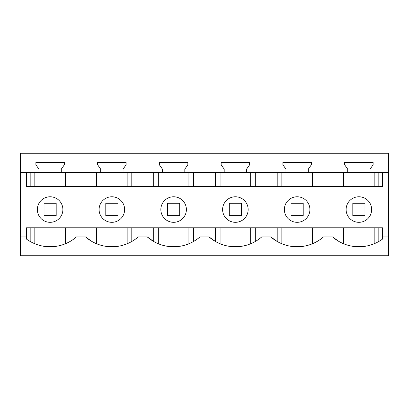<?xml version="1.0" encoding="UTF-8"?>
<svg xmlns="http://www.w3.org/2000/svg" width="409" height="409" viewBox="0 0 409 409"><rect width="100%" height="100%" fill="white"/><g stroke="black" fill="none" stroke-linecap="round" stroke-linejoin="round"><path stroke-width="0.61" d="M20.45 255.737L20.45 153.263L388.55 153.263L388.55 255.737L20.45 255.737M50.113 196.775A12.771 12.771 0 0 0 37.342 209.546A12.771 12.771 0 0 0 50.113 222.317A12.771 12.771 0 0 0 62.884 209.546A12.771 12.771 0 0 0 50.113 196.775M20.45 236.898L26.529 236.898L26.529 239.117A40.118 40.118 0 0 0 76.478 236.898L85.496 236.898A40.118 40.118 0 0 0 138.237 236.898L147.255 236.898A40.118 40.118 0 0 0 199.991 236.898L209.009 236.898A40.118 40.118 0 0 0 261.745 236.898L270.763 236.898A40.118 40.118 0 0 0 323.504 236.898L332.522 236.898A40.118 40.118 0 0 0 382.471 239.117L382.471 236.898L388.55 236.898M26.539 236.898L26.529 227.782L382.471 227.782L382.461 236.898M382.471 172.312L382.471 186.448L26.529 186.448L26.529 172.312L388.55 172.312M20.45 172.312L26.529 172.312M61.294 172.312L61.294 169.147L64.336 164.807L64.336 162.378L35.89 162.378L35.89 164.807L38.927 169.147L38.927 172.312M123.053 172.312L123.053 169.147L126.09 164.807L126.09 162.378L97.644 162.378L97.644 164.807L100.686 169.147L100.686 172.312M184.807 172.312L184.807 169.147L187.843 164.807L187.843 162.378L159.398 162.378L159.398 164.807L162.439 169.147L162.439 172.312M246.561 172.312L246.561 169.147L249.602 164.807L249.602 162.378L221.157 162.378L221.157 164.807L224.193 169.147L224.193 172.312M308.314 172.312L308.314 169.147L311.356 164.807L311.356 162.378L282.91 162.378L282.91 164.807L285.947 169.147L285.947 172.312M370.073 172.312L370.073 169.147L373.11 164.807L373.11 162.378L344.664 162.378L344.664 164.807L347.706 169.147L347.706 172.312M111.867 196.775A12.771 12.771 0 0 0 99.096 209.546A12.771 12.771 0 0 0 111.867 222.317A12.771 12.771 0 0 0 124.638 209.546A12.771 12.771 0 0 0 111.867 196.775M366.029 246.141L355.876 246.668M338.959 227.782L338.959 241.479L332.522 236.898M277.205 227.782L277.205 241.479L270.763 236.898M304.255 246.141L294.137 246.668M215.446 227.782L215.446 241.479L209.009 236.898M242.501 246.141L232.384 246.668M153.692 227.782L153.692 241.479L147.255 236.898M180.747 246.141L170.63 246.668M91.938 227.782L91.938 241.479L85.496 236.898M118.988 246.141L108.876 246.668M57.25 246.141L47.101 246.668M358.933 227.782L374.179 227.782L374.179 243.754M50.154 227.782L65.399 227.782L65.399 243.754M111.913 227.782L127.158 227.782L127.158 243.754M173.667 227.782L188.912 227.782L188.912 243.754M235.42 227.782L250.666 227.782L250.666 243.754M235.379 196.775A12.771 12.771 0 0 0 222.608 209.546A12.771 12.771 0 0 0 235.379 222.317A12.771 12.771 0 0 0 248.151 209.546A12.771 12.771 0 0 0 235.379 196.775M173.62 222.317A12.771 12.771 0 0 0 186.392 209.546A12.771 12.771 0 0 0 173.62 196.775A12.771 12.771 0 0 0 160.849 209.546A12.771 12.771 0 0 0 173.62 222.317M297.133 196.775A12.771 12.771 0 0 0 284.362 209.546A12.771 12.771 0 0 0 297.133 222.317A12.771 12.771 0 0 0 309.904 209.546A12.771 12.771 0 0 0 297.133 196.775M358.887 222.317A12.771 12.771 0 0 0 371.658 209.546A12.771 12.771 0 0 0 358.887 196.775A12.771 12.771 0 0 0 346.116 209.546A12.771 12.771 0 0 0 358.887 222.317M338.959 186.448L338.959 172.312M317.062 186.448L317.062 172.312M378.821 186.448L378.821 172.312M30.179 186.448L30.179 172.312M70.041 186.448L70.041 172.312M91.938 186.448L91.938 172.312M131.795 186.448L131.795 172.312M153.692 186.448L153.692 172.312M193.554 186.448L193.554 172.312M215.446 186.448L215.446 172.312M255.308 186.448L255.308 172.312M277.205 186.448L277.205 172.312M378.821 227.782L378.821 241.479M317.062 227.782L317.062 241.479M255.308 241.479L255.308 227.782M193.554 241.479L193.554 227.782M131.795 241.479L131.795 227.782M70.041 227.782L70.041 241.479M30.179 227.782L30.179 241.479M56.191 215.625L56.191 203.283L44.034 203.283L44.034 215.625L56.191 215.625M117.945 215.625L117.945 203.283L105.788 203.283L105.788 215.625L117.945 215.625M179.699 215.625L179.699 203.283L167.542 203.283L167.542 215.625L179.699 215.625M241.458 215.625L241.458 203.283L229.301 203.283L229.301 215.625L241.458 215.625M303.212 215.625L303.212 203.283L291.055 203.283L291.055 215.625L303.212 215.625M364.966 215.625L364.966 203.283L352.809 203.283L352.809 215.625L364.966 215.625M343.601 243.754L343.601 227.782M343.601 186.448L343.601 172.312M374.179 186.448L374.179 172.312M281.842 186.448L281.842 172.312M312.42 186.448L312.42 172.312M220.088 186.448L220.088 172.312M250.666 186.448L250.666 172.312M158.334 186.448L158.334 172.312M188.912 186.448L188.912 172.312M96.58 186.448L96.58 172.312M127.158 186.448L127.158 172.312M34.821 186.448L34.821 172.312M65.399 186.448L65.399 172.312M34.821 243.754L34.821 227.782M96.58 243.754L96.58 227.782M158.334 243.754L158.334 227.782M220.088 243.754L220.088 227.782M281.842 243.754L281.842 227.782M312.42 243.754L312.42 227.782"/></g></svg>
